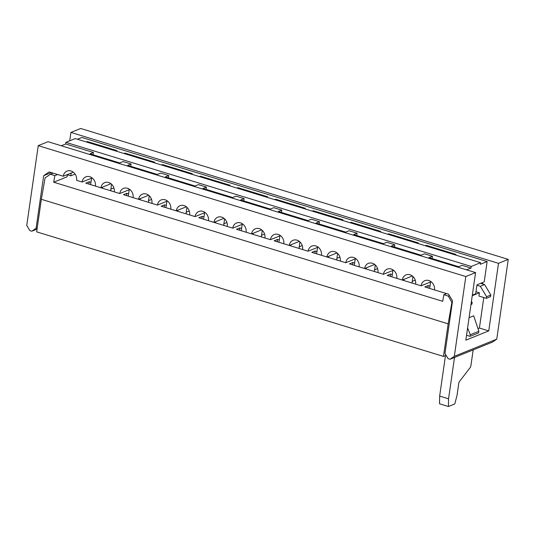 <?xml version="1.0" encoding="UTF-8"?>
<svg xmlns="http://www.w3.org/2000/svg" width="535" height="535" viewBox="0 0 535 535"><rect width="100%" height="100%" fill="white"/><g stroke="black" fill="none" stroke-linecap="round" stroke-linejoin="round"><path stroke-width="0.8" d="M467.603 327.901L470.272 334.729L478.852 331.259L473.696 315.81L469.081 317.676M473.181 349.89L470.907 365.659A2.153 0.943 -73 0 1 470.125 367.639L459.538 381.435A2.153 0.943 -73 0 0 458.756 383.414L457.03 395.378L454.797 403.945L448.43 406.52L448.544 398.809L454.509 357.447M480.611 283.356L484.59 284.573L480.343 286.285L486.589 296.698L486.355 298.329L478.939 296.056L479.407 292.799L475.989 291.756M472.244 295.695L479.407 292.799M452.363 302.208L451.901 302.395L448.31 296.082L443.863 294.725L446.605 293.615L424.83 286.947L428.221 285.576L429.979 286.111M446.096 355.34L443.468 356.404L448.163 323.842L451.901 302.395M445.481 355.588L439.65 396.087L439.536 403.798L448.43 406.52M478.852 331.259L478.571 332.904L470.084 336.341L466.547 335.258M470.272 334.729L470.084 336.341M443.468 356.404L36.661 231.856L41.355 199.294L45.094 177.847L50.404 174.263L54.858 175.627L57.593 174.517M53.146 173.153L50.404 174.263M416.818 284.5L387.159 275.418L390.557 274.04L392.309 274.582M379.148 272.964L349.489 263.882L352.886 262.511L354.645 263.046M341.484 261.428L311.818 252.353L315.215 250.975L316.974 251.517M303.813 249.898L274.147 240.817L277.545 239.446L279.303 239.981M266.142 238.363L236.477 229.281L239.874 227.91L241.633 228.452M228.472 226.833L198.813 217.752L202.203 216.381L203.962 216.916M190.801 215.297L161.142 206.216L164.533 204.845L166.291 205.386M153.13 203.768L123.471 194.686L126.862 193.316L128.621 193.851M115.46 192.232L85.801 183.151L89.198 181.78L90.95 182.315M67.397 174.577L67.069 176.817L53.707 182.221L442.712 301.319L443.863 294.725M448.31 296.082L449.413 295.641M448.163 323.842L41.355 199.294M480.343 286.285L476.926 285.242M53.707 182.221L54.858 175.627M88.863 184.093L89.198 181.78M470.967 304.549L471.923 304.161L472.158 302.536L471.435 301.325M484.59 284.573L490.829 294.979L486.589 296.698M490.829 294.979L490.595 296.611L486.355 298.329M471.208 302.924L472.158 302.536M439.65 396.087L448.544 398.809M126.534 195.623L126.862 193.316M164.205 207.159L164.533 204.845M201.869 218.688L202.203 216.381M239.54 230.224L239.874 227.91M277.21 241.753L277.545 239.446M314.881 253.289L315.215 250.975M352.552 264.818L352.886 262.511M390.222 276.354L390.557 274.04M427.893 287.883L428.221 285.576M61.284 145.761L65.685 143.982L93.418 152.475L93.083 154.782M472.325 295.139L475.695 293.775L476.986 284.821L484.202 281.905L487.131 261.548L480.343 264.297L480.577 262.672L75.254 138.578L65.919 142.357L65.685 143.982M487.131 261.548L81.808 137.462L77.415 139.24M51.327 172.598L43.669 175.694L49.166 171.936L63.257 176.249A7.764 6.58 68 0 1 67.022 171.1A7.764 6.58 68 0 1 73.97 172.758A7.764 6.58 68 0 1 76.605 180.335L82.089 182.02A7.764 6.58 68 0 1 85.854 176.864A7.764 6.58 68 0 1 92.809 178.529A7.764 6.58 68 0 1 95.437 186.106L100.928 187.785A7.764 6.58 68 0 1 104.693 182.629A7.764 6.58 68 0 1 111.641 184.294A7.764 6.58 68 0 1 114.276 191.871L119.76 193.55A7.764 6.58 68 0 1 123.525 188.4A7.764 6.58 68 0 1 130.48 190.059A7.764 6.58 68 0 1 133.108 197.636L138.598 199.314A7.764 6.58 68 0 1 142.357 194.165A7.764 6.58 68 0 1 149.312 195.823A7.764 6.58 68 0 1 151.947 203.4L157.43 205.086A7.764 6.58 68 0 1 161.195 199.929A7.764 6.58 68 0 1 168.144 201.595A7.764 6.58 68 0 1 170.779 209.172L176.269 210.85A7.764 6.58 68 0 1 180.027 205.694A7.764 6.58 68 0 1 186.983 207.359A7.764 6.58 68 0 1 189.617 214.936L195.101 216.615A7.764 6.58 68 0 1 198.866 211.465A7.764 6.58 68 0 1 205.814 213.124A7.764 6.58 68 0 1 208.449 220.701L213.94 222.379A7.764 6.58 68 0 1 217.698 217.23A7.764 6.58 68 0 1 224.653 218.895A7.764 6.58 68 0 1 227.281 226.465L232.772 228.151A7.764 6.58 68 0 1 236.537 222.995A7.764 6.58 68 0 1 243.485 224.66A7.764 6.58 68 0 1 246.12 232.237L251.604 233.915A7.764 6.58 68 0 1 255.369 228.766A7.764 6.58 68 0 1 262.324 230.424A7.764 6.58 68 0 1 264.952 238.001L270.442 239.68A7.764 6.58 68 0 1 274.208 234.531A7.764 6.58 68 0 1 281.156 236.189A7.764 6.58 68 0 1 283.791 243.766L289.274 245.445A7.764 6.58 68 0 1 293.04 240.295A7.764 6.58 68 0 1 299.995 241.96A7.764 6.58 68 0 1 302.623 249.537L308.113 251.216A7.764 6.58 68 0 1 311.872 246.06A7.764 6.58 68 0 1 318.827 247.725A7.764 6.58 68 0 1 321.461 255.302L326.945 256.981A7.764 6.58 68 0 1 330.71 251.831A7.764 6.58 68 0 1 337.659 253.49A7.764 6.58 68 0 1 340.293 261.067L345.784 262.745A7.764 6.58 68 0 1 349.542 257.596A7.764 6.58 68 0 1 356.497 259.254A7.764 6.58 68 0 1 359.132 266.831L364.616 268.516A7.764 6.58 68 0 1 368.381 263.36A7.764 6.58 68 0 1 375.329 265.026A7.764 6.58 68 0 1 377.964 272.603L383.448 274.281A7.764 6.58 68 0 1 387.213 269.125A7.764 6.58 68 0 1 394.168 270.79A7.764 6.58 68 0 1 396.796 278.367L402.287 280.046A7.764 6.58 68 0 1 406.052 274.896A7.764 6.58 68 0 1 413 276.555A7.764 6.58 68 0 1 415.635 284.132L421.119 285.81A7.764 6.58 68 0 1 424.884 280.661A7.764 6.58 68 0 1 431.839 282.326A7.764 6.58 68 0 1 434.467 289.896L448.557 294.21L452.55 300.877L444.973 353.461L448.096 358.671L450.022 359.259L454.315 356.323L465.811 276.548L38.246 145.647L48.01 141.695L475.575 272.596L465.811 276.548M480.577 262.672L471.241 266.443L471.007 268.075L466.607 269.854M483.105 284.118L482.249 282.687M37.062 229.087L31.799 231.22L29.873 230.625L26.75 225.422L38.246 145.647M31.799 231.22L36.092 228.284L43.669 175.694M471.007 268.075L462.106 265.347L458.716 266.724L429.05 257.643L432.447 256.272L424.436 253.817L421.045 255.188L391.379 246.107L394.776 244.736L386.772 242.281L383.374 243.659L353.715 234.577L357.106 233.2L349.101 230.752L345.704 232.123L316.045 223.041L319.435 221.671L311.43 219.216L308.033 220.594L278.374 211.512L281.764 210.135L273.76 207.687L270.362 209.058L240.703 199.976L244.1 198.605L236.089 196.151L232.692 197.529L203.032 188.447L206.43 187.069L198.418 184.622L195.021 185.993L165.362 176.911L168.759 175.54L160.747 173.086L157.357 174.463L127.691 165.382L131.088 164.004L123.077 161.557L119.686 162.928L90.02 153.846L93.418 152.475M402.287 280.046L412.338 275.98M421.119 285.81L431.17 281.744M364.616 268.516L374.667 264.45M383.448 274.281L393.499 270.215M326.945 256.981L336.996 252.915M345.784 262.745L355.829 258.679M289.274 245.445L299.326 241.385M308.113 251.216L318.164 247.15M251.604 233.915L261.655 229.849M270.442 239.68L280.494 235.614M213.94 222.379L223.984 218.313M232.772 228.151L242.823 224.085M176.269 210.85L186.314 206.784M195.101 216.615L205.152 212.549M138.598 199.314L148.65 195.248M157.43 205.086L167.482 201.02M100.928 187.785L110.979 183.719M119.76 193.55L129.811 189.484M73.308 172.183L63.257 176.249M92.14 177.954L82.089 182.02M65.919 142.357L471.241 266.443M131.088 164.004L130.754 166.318M168.759 175.54L168.425 177.847M206.43 187.069L206.095 189.383M244.1 198.605L243.766 200.913M281.764 210.135L281.437 212.448M319.435 221.671L319.107 223.978M357.106 233.2L356.771 235.514M394.776 244.736L394.442 247.05M432.447 256.272L432.113 258.579M455.004 254.841L456.007 254.433L426.341 245.351L425.338 245.759M115.975 151.044L116.978 150.636L87.312 141.554L86.309 141.962M153.645 162.573L154.642 162.172L124.983 153.09L123.98 153.498M191.309 174.109L192.312 173.701L162.653 164.619L161.65 165.027M228.98 185.645L229.983 185.237L200.324 176.155L199.321 176.563M266.651 197.174L267.654 196.766L237.995 187.685L236.992 188.093M304.321 208.71L305.325 208.302L275.665 199.221L274.662 199.629M341.992 220.239L342.995 219.832L313.336 210.757L312.333 211.158M379.663 231.775L380.666 231.367L351 222.286L349.997 222.694M417.333 243.305L418.337 242.903L388.671 233.822L387.668 234.223M69.71 140.819L70.921 132.426L80.685 128.48L508.25 259.381L498.493 263.327L70.921 132.426M454.315 356.323L496.754 339.157L508.25 259.381M475.575 272.596L465.838 340.166L488.756 330.897L498.493 263.327M450.022 359.259L492.461 342.092L496.754 339.157M483.8 297.547L479.407 328.035L477.969 328.617M36.092 228.284L37.243 227.816M479.407 328.035L488.756 330.897M75.101 174.096L70.787 175.841L67.363 174.791M70.787 175.841L71.188 173.046M87.312 141.554L87.218 142.236M426.341 245.351L426.241 246.033M388.671 233.822L388.577 234.504M351 222.286L350.906 222.968M313.336 210.757L313.236 211.439M275.665 199.221L275.565 199.903M237.995 187.685L237.894 188.373M200.324 176.155L200.224 176.838M162.653 164.619L162.553 165.302M124.983 153.09L124.882 153.772M102.493 188.226A2.153 1.826 68 0 1 102.098 187.31M111.581 184.234L110.879 189.123A4.741 4.019 -112 0 0 110.926 190.841M102.486 188.26L102.653 187.083M91.545 178.195L90.856 182.997A4.741 4.019 68 0 1 90.341 184.542M430.575 281.985L429.886 286.787A4.741 4.019 68 0 1 429.364 288.338M403.851 280.487A2.153 1.826 68 0 1 403.457 279.571M412.94 276.501L412.238 281.383A4.741 4.019 -112 0 0 412.284 283.109M403.845 280.521L404.012 279.35M392.904 270.456L392.215 275.257A4.741 4.019 68 0 1 391.7 276.802M366.181 268.958A2.153 1.826 68 0 1 365.786 268.042M375.269 264.965L374.567 269.854A4.741 4.019 -112 0 0 374.614 271.573M366.174 268.991L366.341 267.814M355.233 258.92L354.544 263.722A4.741 4.019 68 0 1 354.03 265.273M328.51 257.422A2.153 1.826 68 0 1 328.115 256.506M337.598 253.429L336.896 258.318A4.741 4.019 -112 0 0 336.943 260.043M328.503 257.455L328.671 256.285M317.569 247.391L316.874 252.192A4.741 4.019 68 0 1 316.359 253.737M290.839 245.893A2.153 1.826 68 0 1 290.445 244.976M299.928 241.9L299.225 246.789A4.741 4.019 -112 0 0 299.272 248.507M290.833 245.926L291.007 244.749M279.899 235.855L279.203 240.656A4.741 4.019 68 0 1 278.688 242.208M253.169 234.357A2.153 1.826 68 0 1 252.774 233.441M262.264 230.364L261.555 235.253A4.741 4.019 -112 0 0 261.602 236.978M253.162 234.39L253.336 233.213M242.228 224.325L241.532 229.127A4.741 4.019 68 0 1 241.017 230.672M215.498 222.827A2.153 1.826 68 0 1 215.103 221.911M224.593 218.835L223.884 223.724A4.741 4.019 -112 0 0 223.931 225.442M215.491 222.861L215.665 221.684M204.557 212.79L203.868 217.591A4.741 4.019 68 0 1 203.347 219.143M177.827 211.292A2.153 1.826 68 0 1 177.433 210.375M186.922 207.299L186.213 212.188A4.741 4.019 -112 0 0 186.26 213.913M177.827 211.325L177.995 210.148M166.887 201.26L166.198 206.062A4.741 4.019 68 0 1 165.676 207.607M140.157 199.762A2.153 1.826 68 0 1 139.769 198.846M149.252 195.77L148.549 200.658A4.741 4.019 -112 0 0 148.59 202.377M140.157 199.796L140.324 198.619M129.216 189.724L128.527 194.526A4.741 4.019 68 0 1 128.005 196.077M113.895 187.899L110.879 189.123M415.26 280.166L412.238 281.383M377.59 268.63L374.567 269.854M339.919 257.101L336.896 258.318M302.248 245.565L299.225 246.789M264.578 234.036L261.555 235.253M226.907 222.5L223.884 223.724M189.236 210.964L186.213 212.188M151.565 199.435L148.549 200.658"/></g></svg>
